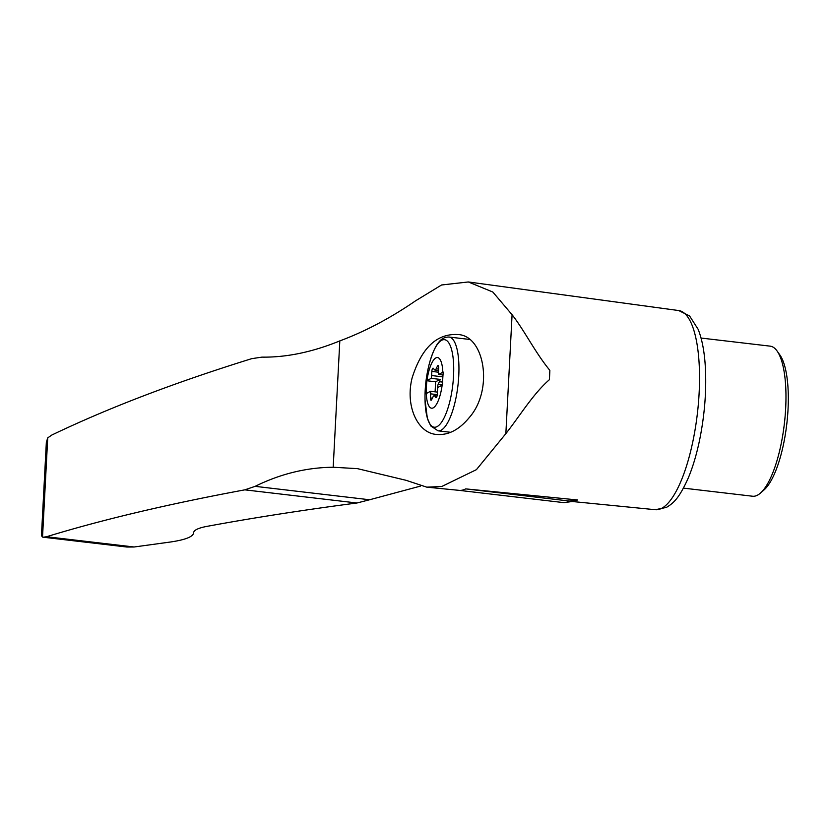 <?xml version="1.0" encoding="UTF-8"?>
<svg xmlns="http://www.w3.org/2000/svg" width="829" height="829" viewBox="0 0 829 829"><rect width="100%" height="100%" fill="white"/><g stroke="black" fill="none" stroke-linecap="round" stroke-linejoin="round"><path stroke-width="1.24" d="M442.624 382.096L439.401 381.713L438.137 384.438L442.582 384.957A2.829 0.87 -83.3 0 0 442.562 385.06A132.049 25.875 -177 0 0 442.147 385.174A25.502 7.813 96.7 0 1 433.256 407.847A25.502 7.813 96.7 0 1 426.303 393.526L430.541 391.288A5.668 1.731 -83.3 0 1 430.645 393.848L430.448 397.941A2.829 0.87 -83.3 0 0 431.039 400.231A2.829 0.87 -83.3 0 0 431.681 399.609L432.966 396.987A5.668 1.731 -83.3 0 1 434.251 395.744L437.018 396.065M438.572 366.283L437.443 366.149A2.829 0.87 -83.3 0 1 438.095 365.527A2.829 0.87 -83.3 0 1 438.676 367.817L438.479 371.91A5.668 1.731 -83.3 0 0 438.582 374.459L442.821 372.231A132.049 25.875 3 0 1 443.266 372.097A129.728 120.858 62.2 0 0 442.582 385.05M439.401 381.713A5.668 1.731 -83.3 0 0 440.147 379.392L431.215 378.345L426.976 380.584A25.502 7.813 96.7 0 1 435.867 357.91A25.502 7.813 96.7 0 1 442.821 372.231M431.215 378.345A5.668 1.731 -83.3 0 0 431.608 375.537L431.836 371.423A2.829 0.87 -83.3 0 1 433.08 368.169A2.829 0.87 -83.3 0 1 433.318 368.325L434.396 369.703A5.668 1.731 -83.3 0 0 434.873 370.014A5.668 1.731 -83.3 0 0 436.168 368.76L437.443 366.149M436.945 396.314L434.738 396.055L435.805 397.433A2.829 0.87 -83.3 0 0 436.044 397.588A2.829 0.87 -83.3 0 0 437.287 394.335L437.525 390.221A5.668 1.731 -83.3 0 1 437.909 387.412L442.147 385.174M469.183 417.671C493.96 389.754 484.561 334.968 457.504 334.533C436.624 333.548 421.484 348.056 412.075 378.076C404.884 406.998 418.448 434.002 437.266 434.469C448.603 435.246 459.245 429.64 469.183 417.671M571.989 501.483L655.366 509.711A100.268 30.714 96.7 0 0 661.729 508.301A100.268 30.714 96.7 0 0 698.391 403.64A100.268 30.714 96.7 0 0 678.713 310.543L468.323 281.964L441.546 284.989L415.484 300.875C390.324 318.16 365.102 331.496 339.817 340.895L333.196 467.245L357.475 468.644L406.086 480.312L426.748 487.151L441.743 486.509L476.416 469.66L505.856 433.629L512.084 314.73C524.353 330.305 535.161 352.532 549.855 370.356L549.368 379.713A103.045 31.564 -83.3 0 0 549.855 370.356M468.323 281.964L492.82 292.026L512.084 314.73M333.196 467.245C306.461 467.504 280.44 473.867 255.125 486.343L369.61 499.763L420.417 486.115M577.554 499.96L465.701 488.882L569.554 501.058A75.553 70.382 -117.8 0 1 577.554 499.96A101.822 31.181 96.7 0 1 572.818 501.421L565.979 502.364A103.884 31.813 96.7 0 1 562.787 502.509L459.028 490.343M549.368 379.713C532.912 394.096 519.907 415.857 505.856 433.629M458.934 490.333A103.884 31.813 -83.3 0 0 459.111 490.353A103.884 31.813 -83.3 0 0 465.701 488.882M43.212 537.213L46.548 536.736L134.111 546.995L170.525 542C185.188 539.834 192.888 536.829 193.623 532.995A594.973 182.225 96.7 0 1 193.634 532.57M42.528 537.099L41.45 535.596L46.341 442.354L47.719 437.878L42.528 537.099M43.284 537.223L126.982 547.036L134.111 546.995M43.118 523.783A726.245 222.431 96.7 0 1 46.911 451.277M47.719 437.878L51.875 435.007C108.433 407.899 175.033 382.459 251.695 358.667L261.902 357.133C286.533 357.475 312.512 352.066 339.817 340.895M369.61 499.763L356.967 502.996C302.544 510.125 252.151 517.99 205.779 526.591C197.582 528.28 193.53 530.415 193.623 532.995L193.613 532.788M46.548 536.736C102.578 519.586 168.67 503.959 244.814 489.846L356.967 502.996M255.125 486.343L244.814 489.846M701.044 338.045L770.162 346.149A75.553 23.139 96.7 0 1 777.084 351.009L779.871 354.936A71.771 21.979 96.7 0 1 786.773 424.168A71.771 21.979 96.7 0 1 764.048 489.929L760.431 493.1A75.553 23.139 96.7 0 1 757.488 495.172A75.553 23.139 96.7 0 1 752.566 496.229L683.448 488.126M777.084 351.009A75.553 23.139 96.7 0 1 784.348 423.878A75.553 23.139 96.7 0 1 760.431 493.1M569.554 501.058A103.884 31.813 96.7 0 1 565.979 502.364M437.411 392.096L430.541 391.288M438.137 384.438A2.829 0.87 -83.3 0 0 437.681 388.677M442.997 374.977L438.582 374.459M440.147 379.392L435.629 381.775L435.101 391.827M426.303 393.526A132.049 25.875 -177 0 0 426.179 393.692A129.728 120.858 -117.8 0 1 426.862 380.749A132.049 25.875 3 0 1 426.976 380.584M435.629 381.775L426.862 380.749M432.386 398.169L430.448 397.941M437.266 394.625L430.645 393.848M442.862 376.853L431.608 375.537M438.468 372.2L431.836 371.423M438.614 369.05L436.168 368.76M469.11 339.382L449.069 337.04A47.222 14.466 96.7 0 1 458.427 380.76A47.222 14.466 96.7 0 1 441.152 430.178A47.222 14.466 96.7 0 1 438.075 430.831L450.613 432.303M449.069 337.04C444.758 336.937 441.246 338.792 438.51 342.584C437.525 343.745 433.619 348.429 429.287 363.869A44.072 13.502 96.7 0 1 453.038 357.299A44.072 13.502 96.7 0 1 437.101 426.603A44.072 13.502 96.7 0 1 425.08 401.505A44.072 13.502 96.7 0 1 425.039 400.158L427.329 418.127L430.738 425.951L438.075 430.831M459.111 490.353L426.748 487.151M655.366 509.711L666.454 507.389C673.946 502.923 679.365 497.732 688.225 478.095C692.847 467.059 696.65 454.271 699.666 439.722C704.94 413.391 706.764 388.127 705.137 363.921C704.122 350.025 701.79 338.491 698.153 329.31L689.552 315.911L678.713 310.543M434.873 370.014L438.551 370.439M429.287 363.869A132.215 132.215 0 0 0 425.039 400.158"/></g></svg>
